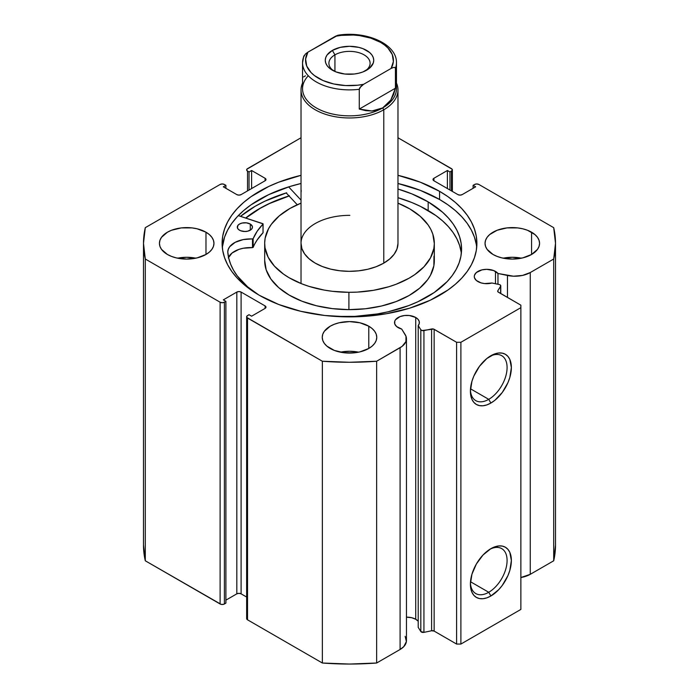 <?xml version="1.0" encoding="UTF-8"?>
<svg xmlns="http://www.w3.org/2000/svg" width="699" height="699" viewBox="0 0 699 699"><rect width="100%" height="100%" fill="white"/><g stroke="black" fill="none" stroke-linecap="round" stroke-linejoin="round"><path stroke-width="1.05" d="M499.173 284.519A2.42 1.398 180 0 1 500.065 284.843L500.764 285.926L497.837 290.74L497.994 291.885L520.869 305.175L520.869 307.656L460.894 342.283L456.604 342.283L433.59 329.072L422.082 330.548L420.824 329.753L418.203 325.585L418.203 627.361L418.203 325.585L419.26 323.488L419.173 321.313L417.958 319.242L415.722 317.486L415.722 619.262A12.425 7.173 0 0 0 406.46 617.165L411.694 617.706L415.722 619.262L415.722 317.486A12.425 7.173 180 0 1 419.365 322.554A12.425 7.173 180 0 1 418.203 325.585L420.824 329.753L420.824 631.529L418.203 627.361L420.824 631.529A2.42 1.398 0 0 0 423.935 632.368L420.824 631.529L420.824 329.753A2.42 1.398 180 0 0 423.935 330.592L431.598 328.984L431.598 630.76L423.935 632.368L423.935 330.592L423.935 632.368L431.598 630.76L431.598 328.984A2.42 1.398 180 0 1 434.14 329.308L434.14 631.083L431.598 630.76A2.42 1.398 0 0 1 434.14 631.083L456.604 644.059L434.14 631.083L434.14 329.308L456.604 342.283L460.894 342.283L460.894 644.059L456.604 644.059L456.604 342.283L456.604 644.059L460.894 644.059L520.869 609.423L460.894 644.059L460.894 342.283L520.869 307.656L520.869 305.175L498.404 292.208A2.42 1.398 180 0 1 497.688 291.212A2.42 1.398 180 0 1 497.837 290.74L497.837 291.693L497.837 290.74L500.624 286.31L500.624 293.493L500.624 286.31A2.42 1.398 180 0 0 500.772 285.839A2.42 1.398 180 0 0 500.065 284.843A2.42 1.398 180 0 0 499.173 284.519L491.956 283.008A12.425 7.173 180 0 1 477.924 281.575A12.425 7.173 180 0 1 474.289 276.507A12.425 7.173 180 0 1 481.952 269.875A12.425 7.173 180 0 1 495.495 271.43L495.495 283.75L495.495 271.43A12.425 7.173 180 0 1 497.968 273.475L497.968 284.266L497.968 273.475L493.608 270.539L486.705 269.333L481.952 269.875L476.377 272.523L474.525 275.1L474.289 276.507L474.525 277.905L476.377 280.491L480.973 282.868L484.547 283.567L491.956 283.008L499.173 284.519M405.149 636.317L406.39 641.56L403.777 646.636L400.09 649.476L376.647 663.01L376.647 361.234L400.09 347.7A21.73 12.547 180 0 0 406.46 338.832A21.73 12.547 180 0 0 405.149 334.541L401.689 329.054A12.425 7.173 180 0 1 398.159 327.63A12.425 7.173 180 0 1 394.524 322.554A12.425 7.173 180 0 1 402.187 315.931A12.425 7.173 180 0 1 415.722 317.486L409.361 315.52L404.52 315.52L400.038 316.595L395.468 319.81L394.76 321.156L394.76 323.952L396.613 326.538L401.689 329.054L405.988 336.245L405.944 341.549L402.108 346.363L376.647 361.234L349.5 362.274L322.353 361.234L246.878 317.477L246.878 316.131L249.036 314.699L251.605 316.184L265.096 308.39L265.987 307.158L265.096 305.917L241.103 292.068L238.962 291.553L236.821 292.068L223.331 299.862L225.899 301.348L224.396 302.213L222.256 302.719L220.115 302.213L145.296 259.014L143.496 243.339L145.296 227.664L220.115 184.466L222.256 183.959L224.396 184.466L225.899 185.34L223.331 186.816L236.821 194.61L238.962 195.126L241.103 194.61L265.096 180.761L265.987 179.521L265.096 178.289L251.605 170.495L249.036 171.98L246.878 170.547L246.878 169.21L301.024 137.755L247.533 168.642A3.032 1.748 180 0 0 246.642 169.874A3.032 1.748 180 0 0 247.533 171.115L249.036 171.98L249.036 190.032L249.036 171.98L251.605 170.495L251.605 188.555L251.605 170.495L265.096 178.289L265.096 180.761L241.103 194.61A3.032 1.748 180 0 1 236.821 194.61L223.331 186.816L225.899 185.34L225.899 188.302L225.899 185.34L224.396 184.466A3.032 1.748 180 0 0 220.115 184.466L145.296 227.664A206.004 118.935 180 0 0 143.496 243.339A206.004 118.935 180 0 0 145.296 259.014L220.115 302.213L220.115 603.988L145.296 560.79L143.496 545.106M418.203 621.306A12.425 7.173 0 0 0 415.722 619.262L417.958 621.018M488.741 592.271A25.95 14.985 120 0 0 507.081 561.096A25.95 14.985 120 0 0 489.781 549.327A25.95 14.985 -60 0 1 501.716 548.61A25.95 14.985 -60 0 1 505.692 569.405A25.95 14.985 -60 0 1 488.741 592.271L470.488 581.743L488.741 592.271A25.95 14.985 -60 0 1 475.766 593.556A25.95 14.985 -60 0 1 470.418 582.861A25.95 14.985 120 0 0 488.741 592.271L490.881 595.985L488.741 592.271M490.881 548.663A28.982 16.732 -60 0 1 511.371 560.493A28.982 16.732 -60 0 1 490.881 595.985L486.888 597.837L483.044 598.711L479.497 598.571L476.395 597.418L473.843 595.303L471.947 592.306L470.785 588.541L470.392 584.154L471.947 574.202L476.395 563.953L483.044 554.989L490.881 548.663L498.728 545.936L502.266 546.076L505.368 547.23L507.92 549.344L509.816 552.341L511.371 560.493L509.816 570.445L507.92 575.635L502.266 585.421L498.728 589.659L490.881 595.985A28.982 16.732 -60 0 1 470.392 584.154A28.982 16.732 -60 0 1 490.881 548.663L490.881 548.663M488.741 399.339A25.95 14.985 120 0 0 507.081 368.163A25.95 14.985 120 0 0 489.781 356.394A25.95 14.985 -60 0 1 501.716 355.677A25.95 14.985 -60 0 1 505.692 376.473A25.95 14.985 -60 0 1 488.741 399.339L470.488 388.801L488.741 399.339A25.95 14.985 -60 0 1 475.766 400.623A25.95 14.985 -60 0 1 470.418 389.928A25.95 14.985 120 0 0 488.741 399.339L490.881 403.043L488.741 399.339M490.881 355.721A28.982 16.732 -60 0 1 511.371 367.552A28.982 16.732 -60 0 1 490.881 403.043L486.888 404.904L483.044 405.769L479.497 405.63L476.395 404.485L473.843 402.371L471.947 399.374L470.785 395.608L470.392 391.213L471.947 381.261L473.843 376.079L479.497 366.285L486.888 358.482L494.883 353.869L498.728 352.995L502.266 353.135L505.368 354.288L507.92 356.403L509.816 359.4L511.371 367.552L509.816 377.512L507.92 382.694L502.266 392.488L494.883 400.282L490.881 403.043A28.982 16.732 -60 0 1 470.392 391.213A28.982 16.732 -60 0 1 490.881 355.721L490.881 355.721M439.575 191.334A127.393 73.544 180 0 1 476.893 243.339A127.393 73.544 180 0 1 398.247 311.291A127.393 73.544 180 0 1 259.425 295.345L278.726 304.493L300.753 311.291L324.651 315.476L349.5 316.892L361.986 316.533L386.477 313.72L409.553 308.207L430.313 300.194L447.972 289.998L455.416 284.205L461.847 278.01L467.194 271.483L471.406 264.694L474.438 257.686L476.272 250.548L476.893 243.339L476.272 236.131L474.438 228.992L471.406 221.994L467.194 215.196L461.847 208.669L455.416 202.483L447.972 196.681L439.575 191.334L420.274 182.186L397.976 175.327A127.393 73.544 180 0 1 439.575 191.334L439.575 199.495L439.575 191.334M476.692 247.42A127.393 73.544 0 0 0 439.575 199.495A127.393 73.544 0 0 0 397.976 183.488L420.274 190.346L439.575 199.495L447.972 204.842L455.416 210.644L461.847 216.83L467.194 223.357L471.406 230.154L474.438 237.153L476.272 244.292M195.781 258.184A27.261 15.745 0 0 0 177.607 258.184L186.694 257.284L195.781 258.184M205.978 232.208L205.978 254.471L209.368 252.086L211.884 249.368L213.44 246.415L213.964 243.339L213.44 240.273L211.884 237.319L209.368 234.593L205.978 232.208L197.127 228.8L192.015 227.9L181.373 227.9L171.552 230.251L167.419 232.208L161.504 237.319L159.957 240.273L159.433 243.339A27.261 15.745 180 0 1 176.262 228.8A27.261 15.745 180 0 1 205.978 232.208A27.261 15.745 180 0 1 213.964 243.339A27.261 15.745 180 0 1 197.127 257.887A27.261 15.745 180 0 1 167.419 254.471A27.261 15.745 180 0 1 159.433 243.339L159.957 246.415L161.504 249.368L167.419 254.471L171.552 256.428L176.262 257.887L186.694 259.084L197.127 257.887L205.978 254.471L205.978 232.208M358.587 352.174A27.261 15.745 0 0 0 340.413 352.174L349.5 351.274L358.587 352.174M368.784 326.206L368.784 348.469L372.174 346.084L374.69 343.358L376.245 340.404L376.761 337.337L376.245 334.262L374.69 331.309L372.174 328.591L368.784 326.206L359.933 322.789L349.5 321.592L339.067 322.789L334.349 324.249L330.216 326.206L324.31 331.309L322.755 334.262L322.239 337.337A27.261 15.745 180 0 1 339.067 322.789A27.261 15.745 180 0 1 368.784 326.206A27.261 15.745 180 0 1 376.761 337.337A27.261 15.745 180 0 1 359.933 351.877A27.261 15.745 180 0 1 330.216 348.469A27.261 15.745 180 0 1 322.239 337.337L322.755 340.404L324.31 343.358L326.826 346.084L334.349 350.426L344.179 352.777L354.821 352.777L359.933 351.877L368.784 348.469L368.784 326.206M521.393 258.184A27.261 15.745 0 0 0 503.219 258.184L512.306 257.284L521.393 258.184M531.581 232.208L531.581 254.471L537.496 249.368L539.043 246.415L539.567 243.339L539.043 240.273L537.496 237.319L534.971 234.593L527.448 230.251L522.738 228.8L517.627 227.9L506.985 227.9L497.155 230.251L489.632 234.593L487.116 237.319L485.56 240.273L485.036 243.339A27.261 15.745 180 0 1 501.873 228.8A27.261 15.745 180 0 1 531.581 232.208A27.261 15.745 180 0 1 539.567 243.339A27.261 15.745 180 0 1 522.738 257.887A27.261 15.745 180 0 1 493.022 254.471A27.261 15.745 180 0 1 485.036 243.339L485.56 246.415L487.116 249.368L493.022 254.471L497.155 256.428L501.873 257.887L512.306 259.084L522.738 257.887L531.581 254.471L531.581 232.208M397.976 137.755L452.122 169.21L452.122 170.547L449.964 171.98L447.395 170.495L433.904 178.289L433.013 179.521L433.904 180.761L457.897 194.61L460.038 195.126L462.179 194.61L475.669 186.816L473.101 185.34L474.604 184.466L476.744 183.959L478.885 184.466L553.704 227.664L555.504 243.339L553.704 259.014L530.261 272.549L522.546 275.423L513.477 276.201L497.968 273.475L507.465 275.467L507.465 297.433L507.465 275.467A21.73 12.547 180 0 0 530.261 272.549L553.704 259.014L553.704 560.79L530.261 574.325L520.869 577.514A21.73 12.547 0 0 0 530.261 574.325L530.261 272.549L530.261 574.325L553.704 560.79A206.004 118.935 0 0 0 555.504 545.115L553.704 560.79L553.704 259.014A206.004 118.935 180 0 0 555.504 243.339A206.004 118.935 180 0 0 553.704 227.664L478.885 184.466A3.032 1.748 180 0 0 474.604 184.466L473.101 185.34L473.101 188.302L473.101 185.34L475.669 186.816L462.179 194.61A3.032 1.748 180 0 1 457.897 194.61L433.904 180.761L433.904 178.289L447.395 170.495L447.395 188.555L447.395 170.495L449.964 171.98L449.964 190.032L449.964 171.98L451.467 171.115L451.467 190.906L451.467 171.115A3.032 1.748 180 0 0 452.358 169.874A3.032 1.748 180 0 0 451.467 168.642L397.976 137.755M301.024 175.327L278.726 182.186L268.687 186.484L251.028 196.681L243.584 202.483L237.153 208.669L231.806 215.196L227.594 221.994L224.562 228.992L222.728 236.131L222.107 243.339L222.728 250.548L224.562 257.686L227.594 264.694L231.806 271.483L237.153 278.01L243.584 284.205L251.028 289.998L259.425 295.345A127.393 73.544 180 0 1 222.107 243.339A127.393 73.544 180 0 1 301.024 175.327M406.46 338.832L406.46 640.607A21.73 12.547 0 0 1 400.09 649.476L400.09 347.7L400.09 649.476L376.647 663.01L349.5 664.05L322.353 663.01L247.533 619.812L246.642 618.58A3.032 1.748 0 0 0 247.533 619.812L247.533 318.045L322.353 361.234L322.353 663.01L247.533 619.812L247.533 318.045A3.032 1.748 180 0 1 246.642 316.804A3.032 1.748 180 0 1 247.533 315.564L249.036 314.699L251.605 316.184L265.096 308.39L265.096 305.917L265.096 308.39A3.032 1.748 180 0 0 265.987 307.158A3.032 1.748 180 0 0 265.096 305.917L241.103 292.068L241.103 593.844L238.962 593.329L236.821 593.844L225.899 600.153L236.821 593.844L236.821 292.068L236.821 593.844A3.032 1.748 0 0 1 241.103 593.844L241.103 292.068A3.032 1.748 180 0 0 236.821 292.068L223.331 299.862L225.899 301.348L225.899 603.115L223.418 604.364L221.094 604.364L145.296 560.79L145.296 259.014L145.296 560.79A206.004 118.935 0 0 1 143.496 545.115L143.496 243.339M246.642 597.042L241.103 593.844L246.642 597.042M555.504 545.106L555.504 243.339M520.869 609.423L520.869 307.656L520.869 609.423M225.899 603.115L224.396 603.988L224.396 302.213L225.899 301.348L225.899 603.115M247.533 190.906L247.533 171.115L247.533 190.906M265.096 178.289A3.032 1.748 180 0 1 265.987 179.521A3.032 1.748 180 0 1 265.096 180.761L265.096 178.289M433.904 178.289L433.904 180.761A3.032 1.748 180 0 1 433.013 179.521A3.032 1.748 180 0 1 433.904 178.289M220.115 302.213L220.115 603.988A3.032 1.748 0 0 0 224.396 603.988L224.396 302.213A3.032 1.748 180 0 1 220.115 302.213M301.024 183.488A127.393 73.544 0 0 0 222.308 247.42L224.562 237.153L227.594 230.154L231.806 223.357L237.153 216.83L243.584 210.644L251.028 204.842L268.687 194.654L289.447 186.642L301.024 183.488M286.214 192.924L297.267 204.755L286.214 192.924A133.299 76.96 0 0 0 240.517 216.34L255.249 206.24L264.938 201.163L286.669 192.784M289.019 195.93A127.393 73.544 180 0 0 245.681 218.036L259.425 208.652L268.687 203.802L289.447 195.79M376.647 361.234A206.004 118.935 180 0 1 322.353 361.234L322.353 663.01A206.004 118.935 0 0 0 376.647 663.01L376.647 361.234M334.935 54.854A20.603 11.892 0 0 0 333.755 70.931A20.603 11.892 180 0 1 328.897 63.268A20.603 11.892 180 0 1 334.935 54.854L334.935 71.481L334.935 54.854A20.603 11.892 180 0 1 357.381 52.276A20.603 11.892 180 0 1 370.103 63.268A20.603 11.892 180 0 1 365.245 70.931A20.603 11.892 0 0 0 363.436 54.505A20.603 11.892 0 0 0 334.935 54.854L332.366 50.407L334.935 54.854M366.634 70.188A24.238 13.989 180 0 1 332.366 70.188A24.238 13.989 180 0 1 332.366 50.407L327.106 54.941L325.734 57.563L325.262 60.297L325.734 63.024L327.106 65.654L329.351 68.074L336.036 71.927L344.773 74.024L354.227 74.024L358.77 73.22L362.964 71.927L369.649 68.074L373.266 63.024L373.738 60.297L373.266 57.563L371.894 54.941L369.649 52.521L362.964 48.659L358.77 47.366L349.5 46.3L340.23 47.366L332.366 50.407A24.238 13.989 180 0 1 366.634 50.407A24.238 13.989 180 0 1 366.634 70.188L366.634 70.188M383.777 109.769A48.476 27.986 0 0 0 396.455 83.041A48.476 27.986 180 0 1 397.976 89.979A48.476 27.986 180 0 1 383.777 109.769L383.777 263.13L383.777 109.769A48.476 27.986 180 0 1 330.95 115.833A48.476 27.986 180 0 1 301.024 89.979A48.476 27.986 180 0 1 302.545 83.041A48.476 27.986 0 0 0 325.498 114.295A48.476 27.986 0 0 0 383.777 109.769L382.702 107.908L383.777 109.769M395.433 83.102A46.955 27.112 180 0 1 382.702 107.908A46.955 27.112 180 0 1 321.365 110.451A46.955 27.112 180 0 1 308.285 75.754M396.455 62.77A46.955 27.112 180 0 1 395.433 68.406L395.433 88.196L390.767 100.097L382.702 107.908A46.955 27.112 0 0 0 396.455 88.747L396.455 62.77C397.032 43.862 365.857 30.599 338.063 35.221L338.08 35.221M303.733 56.322L302.545 62.77L302.545 88.747A46.955 27.112 0 0 0 331.527 113.788A46.955 27.112 0 0 0 382.702 107.908L371.903 110.992L359.269 109.079L359.269 89.289A46.955 27.112 180 0 1 302.545 62.77A46.955 27.112 180 0 1 303.567 57.135L305.332 54.085L307.892 52.163L337.984 35.23L335.406 36.278L341.313 35.378L353.467 35.037L359.487 35.597L370.846 38.13L380.562 42.359L384.564 45.024L387.893 47.969L392.279 54.531L393.38 61.529L391.108 68.432L393.668 67.392L394.83 67.445L395.433 68.406L395.433 88.196L359.269 109.079L359.269 89.289L359.863 87.637L363.594 84.317L391.108 68.432L363.594 84.317L357.687 85.217L345.533 85.558L333.676 83.959L323.043 80.542L314.436 75.571L311.107 72.617L306.721 66.064L305.62 59.066L307.892 52.163L335.406 36.278A43.923 25.365 180 0 1 380.562 42.359A43.923 25.365 180 0 1 391.108 68.432L393.668 67.392L394.83 67.445L395.433 68.406A46.955 27.112 0 0 0 396.438 62.054M395.433 88.196L393.554 94.61L390.767 100.097L387.124 104.57L382.702 107.908L377.6 110.066L371.903 110.992L365.752 110.652L359.269 109.079L395.433 88.196M305.446 75.833L303.567 76.916M302.562 63.487A46.955 27.112 0 0 0 359.269 89.289L361.016 86.248L363.594 84.317A43.923 25.365 180 0 1 318.438 78.227A43.923 25.365 180 0 1 307.892 52.163L305.332 54.085M304.187 55.457L303.567 57.135M263.086 232.54L262.92 223.689L238.307 215.615L263.086 223.89L257.215 231.203L253.064 238.813L243.235 239.591L235.187 242.326L229.735 246.703L228.293 249.281L227.778 251.972L228.722 258.132L230.635 264.213L233.51 270.172L237.302 275.948L247.568 286.782L258.779 294.969A116.943 67.515 180 0 1 227.778 251.972L227.778 251.972A22.63 13.063 180 0 1 252.505 238.971L252.505 247.629L243.235 248.25L238.962 249.377L232.068 253.012L228.293 257.94M239.469 230.181A7.575 4.369 180 0 1 237.302 227.114A7.575 4.369 180 0 1 242.011 223.068A7.575 4.369 180 0 1 250.286 224.056L250.286 230.181L250.286 224.056L246.432 222.841L242.055 223.06L239.582 223.995L237.913 225.401L237.433 227.926L238.534 229.508L240.605 230.731L244.799 231.491L247.699 231.177L251.133 229.587L252.287 228.014L252.322 226.31L250.286 224.056A7.575 4.369 180 0 1 252.453 227.114A7.575 4.369 180 0 1 247.743 231.168A7.575 4.369 180 0 1 239.469 230.181M245.952 231.448A7.575 4.369 0 0 0 243.811 231.448M428.172 201.88A116.943 67.515 180 0 1 461.567 249.124A116.943 67.515 180 0 1 334.97 316.411L354.874 316.376L377.399 313.93L388.242 311.763L408.574 305.646L417.862 301.758L434.245 292.497L447.177 281.566L452.192 275.607L456.167 269.395L459.077 262.981L460.877 256.437L461.558 249.823L461.113 243.208L459.549 236.638L456.875 230.198L453.127 223.933L448.321 217.913L442.528 212.199L428.172 201.88L428.172 210.539L428.172 201.88L411.868 193.885L397.976 189.036A116.943 67.515 180 0 1 428.172 201.88M461.323 253.449A116.943 67.515 -0 0 0 428.172 210.539A116.943 67.515 -0 0 0 397.976 197.695L411.868 202.544L420.335 206.327L435.792 215.493L442.528 220.858L448.321 226.572L453.127 232.592L456.875 238.857L459.549 245.297L461.113 251.858M301.024 200.124L288.661 186.886L301.024 200.124M301.182 190.189L301.155 191.893M263.095 223.933L263.016 232.758A99.066 57.196 -0 0 0 253.152 247.359L253.152 238.7A99.066 57.196 180 0 1 263.016 224.099L263.016 232.758L257.215 239.862L252.505 247.629A22.63 13.063 0 0 0 228.547 257.328M246.432 231.491L243.479 231.474M252.505 238.971L252.505 247.629L253.152 247.359L253.152 238.7L252.505 238.971M301.033 243.147L301.898 248.608L304.589 253.868L309.01 258.726L314.987 262.99L322.291 266.502L330.636 269.124L339.714 270.749L349.159 271.326A48.476 27.986 180 0 1 301.024 243.339A48.476 27.986 180 0 1 349.841 215.353M434.324 243.339A84.824 48.974 180 0 0 397.976 203.147L409.894 208.949L420.352 216.419L428.094 224.912L430.846 229.447L432.812 234.121L434.324 243.68L433.861 248.477L430.497 257.879L424.031 266.73L414.69 274.672L409.064 278.211L396.132 284.248L388.967 286.695L373.554 290.303L357.224 292.112L348.906 292.313L348.906 309.631A84.824 48.974 0 0 0 434.324 260.657L434.324 243.339A84.824 48.974 180 0 1 348.906 292.313A84.824 48.974 180 0 1 264.676 243.339A84.824 48.974 180 0 1 301.024 203.147L289.936 208.468L279.303 215.851L271.361 224.283L268.503 228.8L265.139 238.202L264.676 242.999L265.026 247.804L268.154 257.232L274.419 266.127L283.558 274.148L289.106 277.73L301.881 283.873L308.993 286.372L324.31 290.102L332.375 291.308L348.906 292.313L348.906 309.631L365.472 308.757L381.418 306.031L396.132 301.566L409.064 295.528L419.697 288.145L427.639 279.714L430.497 275.196L433.861 265.795L433.974 256.192M245.812 218.079A127.235 73.456 180 0 1 289.089 196L269.464 203.549L260.159 208.354L245.812 218.079M264.676 260.316L266.188 269.875L270.906 279.084L278.648 287.577L289.106 295.039L301.881 301.182L316.49 305.769L332.375 308.617L348.906 309.631A84.824 48.974 0 0 1 264.676 260.657L264.676 243.339M397.976 89.979L397.976 243.357A48.476 27.986 180 0 1 349.159 271.326L358.622 270.828L367.735 269.272L376.149 266.712L383.533 263.27L389.614 259.049L394.149 254.226L396.971 248.993L397.967 243.532M452.358 191.412L452.358 169.874M246.642 618.58L246.642 316.804M500.772 293.571L500.772 285.847M301.024 89.979L301.024 283.532"/></g></svg>
